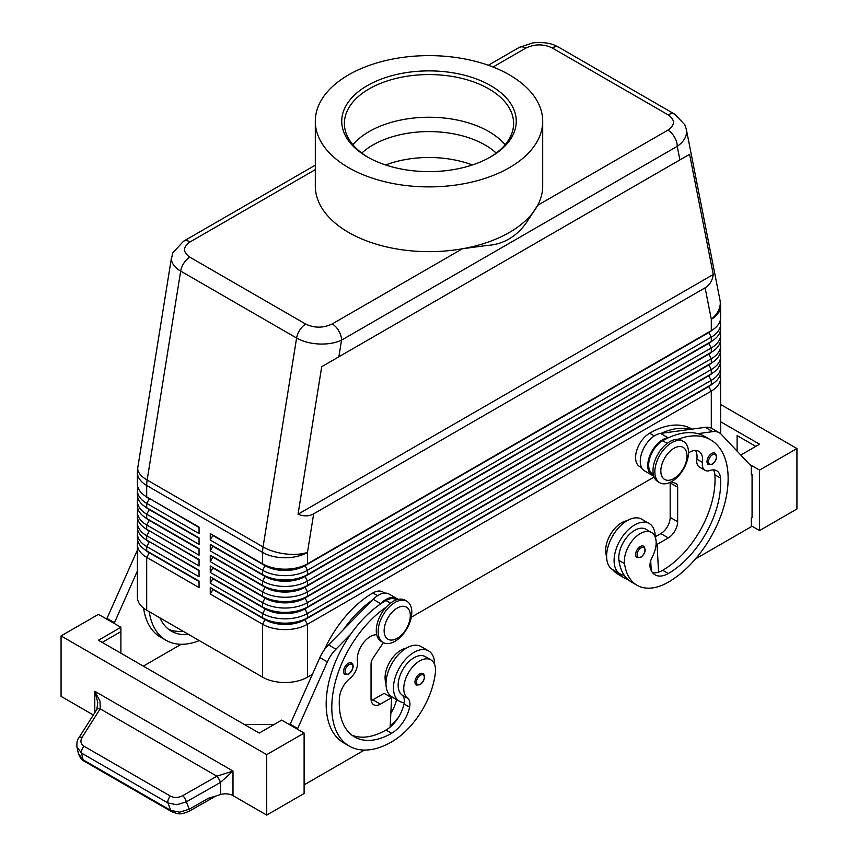 <?xml version="1.0" encoding="UTF-8"?>
<svg xmlns="http://www.w3.org/2000/svg" width="858" height="858" viewBox="0 0 858 858"><rect width="100%" height="100%" fill="white"/><g stroke="black" fill="none" stroke-linecap="round" stroke-linejoin="round"><path stroke-width="1.29" d="M361.776 153.078A79.322 45.796 180 0 1 485.092 145.002A79.322 45.796 180 0 1 496.224 153.078M714.982 453.174C717.728 456.671 716.795 460.403 712.215 464.35L708.376 464.618A6.607 3.818 -60 0 1 707.367 459.33A6.607 3.818 -60 0 1 711.679 453.496A6.607 3.818 -60 0 1 714.982 453.174A6.607 3.818 -60 0 1 715.636 453.743M655.222 537.108A29.086 16.795 120 0 0 655.222 536.829A29.086 16.795 120 0 0 649.195 523.519A29.086 16.795 120 0 0 626.78 531.306A29.086 16.795 120 0 0 614.092 560.574A29.086 16.795 120 0 0 620.109 573.895A29.086 16.795 120 0 0 624.184 575.192A62.537 36.111 -60 0 1 618.929 560.392A22.469 12.977 -60 0 1 627.541 536.4A22.469 12.977 -60 0 1 645.892 529.247L651.501 532.475A22.469 12.977 -60 0 1 655.995 540.25A22.469 12.977 -60 0 1 652.252 557.057A13.224 7.636 120 0 0 650.31 568.189A26.437 15.262 120 0 0 655.083 574.839A26.437 15.262 120 0 0 668.307 573.53A74.035 42.739 120 0 0 720.484 478.024A18.511 10.682 120 0 0 716.687 470.752A18.511 10.682 120 0 0 709.909 470.516A13.224 7.636 -60 0 1 705.072 470.345A13.224 7.636 -60 0 1 702.466 462.419A18.511 10.682 120 0 0 698.82 451.319A18.511 10.682 120 0 0 688.491 452.906M649.195 523.519L641.72 519.197A29.086 16.795 120 0 0 619.304 526.994A29.086 16.795 120 0 0 606.606 556.263A29.086 16.795 120 0 0 612.633 569.573L620.109 573.895M653.313 474.431L652.788 474.131A19.831 11.444 -60 0 1 651.705 453.249A19.831 11.444 -60 0 1 662.698 440.765A84.61 48.852 -60 0 1 668.693 437.655A84.61 48.852 -60 0 1 697.908 433.665A84.61 48.852 -60 0 1 704.997 436.572L710.606 439.811A84.61 48.852 -60 0 1 723.584 507.614A84.61 48.852 -60 0 1 668.307 582.164A62.537 36.111 -60 0 1 637.033 585.263A62.537 36.111 -60 0 1 624.538 563.631A22.469 12.977 -60 0 1 633.15 539.639A22.469 12.977 -60 0 1 651.501 532.475M626.941 520.774A22.469 12.977 120 0 0 605.834 552.842A62.537 36.111 120 0 0 606.627 557.11M692.095 429.118L691.913 429.021A84.61 48.852 120 0 0 649.613 433.204A19.831 11.444 120 0 0 638.62 445.699A19.831 11.444 120 0 0 639.693 466.57L641.623 467.685M419.648 673.916A6.607 3.818 -60 0 1 422.962 673.584C425.793 676.007 424.871 679.729 420.184 684.759L416.344 685.038A6.607 3.818 -60 0 1 415.69 678.721A6.607 3.818 -60 0 1 419.648 673.916M315.304 165.154L183.505 241.248L172.812 252.906L171.418 258.762C171.546 263.385 174.635 267.492 180.684 271.096A13.224 7.636 -60 0 1 183.934 263.02A13.224 7.636 -60 0 1 189.843 257.175C182.722 252.123 182.808 247.04 190.111 241.902A13.224 7.636 -120 0 0 183.505 241.248M493.028 67.021L525.793 48.102A13.224 7.636 60 0 0 519.187 47.447L488.331 65.262M525.793 48.102C534.684 43.887 543.5 43.833 552.241 47.951L668.157 114.865C675.278 119.916 675.192 125.011 667.889 130.137A13.224 7.636 60 0 1 674.495 137.119A13.224 7.636 60 0 1 677.23 146.332C683.311 142.117 686.421 137.28 686.582 131.81L686.25 128.915M679.901 159.899L689.585 154.311L713.266 274.485C712.387 280.673 709.663 285.124 705.115 287.827L313.674 513.824C309.052 516.409 303.839 516.537 298.037 514.21L321.718 366.698L679.901 159.899L677.23 146.332L341.548 340.133A13.224 7.636 -120 0 0 338.813 330.92A13.224 7.636 -120 0 0 332.207 323.938C323.316 328.164 314.5 328.206 305.759 324.099L189.843 257.175M305.759 324.099A13.224 7.636 120 0 0 299.85 329.944A13.224 7.636 120 0 0 296.6 338.02L263.063 546.954L147.147 480.03L180.684 271.096L296.6 338.02C302.853 341.527 310.339 343.522 319.058 344.004C327.777 344.337 335.274 343.05 341.548 340.133L338.878 356.789M149.271 552.348A28.024 16.184 0 0 0 149.313 552.37L146.697 550.857A31.725 18.318 180 0 1 137.398 537.912L137.398 533.59A31.725 18.318 0 0 0 146.697 546.546L199.045 576.769L199.045 570.291L146.697 540.068A31.725 18.318 180 0 1 137.398 527.112L137.398 522.801A31.725 18.318 0 0 0 146.697 535.746L199.045 565.969L199.045 559.502L146.697 529.279A31.725 18.318 180 0 1 146.697 529.268A31.725 18.318 180 0 1 137.398 516.323L137.398 512.001A31.725 18.318 0 0 0 146.697 524.957L199.045 555.18L199.045 548.702L146.697 518.479A31.725 18.318 180 0 1 137.398 505.523L137.398 501.211A31.725 18.318 0 0 0 146.697 514.156L199.045 544.38L199.045 537.912L146.697 507.689A31.725 18.318 180 0 1 137.398 494.734L137.398 490.411A31.725 18.318 0 0 0 146.697 503.367L199.045 533.59L199.045 527.112L146.697 496.889A31.725 18.318 180 0 1 137.398 483.933L137.398 472.522A31.725 18.318 180 0 0 146.697 485.478A31.725 18.318 -60 0 1 146.804 482.807A31.725 18.318 -60 0 1 147.147 480.03A31.725 14.286 9.1 0 1 137.72 468.672A31.725 14.286 9.1 0 1 137.806 467.492A31.725 31.725 0 0 0 137.398 472.522M137.902 541.151A31.725 18.318 0 0 0 137.398 544.39L137.398 597.275A31.725 18.318 0 0 0 146.697 610.231L146.697 557.335L199.045 587.558L199.045 581.08L146.697 550.857L146.697 546.546L149.313 542.009A28.024 16.184 180 0 1 145.774 539.51M199.045 570.72L149.313 541.58A28.024 16.184 0 0 0 149.313 541.58L146.697 540.068L146.697 535.746L149.313 531.22A28.024 16.184 180 0 1 145.774 528.721M137.902 530.351A31.725 18.318 0 0 0 137.398 533.59M199.045 559.931L149.313 530.78A28.024 16.184 0 0 0 149.313 530.78L146.697 529.279L146.697 524.957L149.313 520.42A28.024 16.184 180 0 1 145.774 517.921M137.902 519.562A31.725 18.318 0 0 0 137.398 522.801M149.271 519.969A28.024 16.184 0 0 0 149.313 519.991L146.697 518.479L146.697 514.156L149.313 509.631A28.024 16.184 180 0 1 145.774 507.132M137.902 508.762A31.725 18.318 0 0 0 137.398 512.001M149.271 509.169A28.024 16.184 0 0 0 149.313 509.202L146.697 507.689L146.697 503.367L149.313 498.83A28.024 16.184 180 0 1 145.774 496.342M137.902 497.972A31.725 18.318 0 0 0 137.398 501.211M199.045 527.541L149.313 498.401A28.024 16.184 0 0 0 149.313 498.401L146.697 496.889L146.697 485.478L262.602 552.402L262.602 563.813L210.264 533.59L210.264 540.068L212.881 535.531L265.229 565.754A28.024 16.184 0 0 0 285.038 570.495A28.024 16.184 0 0 0 304.858 565.754L708.687 332.604A28.024 16.184 0 0 0 712.226 330.115M137.902 487.172A31.725 18.318 0 0 0 137.398 490.411M708.729 386.121A28.024 16.184 180 0 1 708.687 386.143L304.858 619.294A28.024 16.184 180 0 1 285.038 624.034A28.024 16.184 180 0 1 265.229 619.294L210.264 587.558L210.264 594.036L262.602 624.259A31.725 18.318 0 0 0 285.038 629.622A31.725 18.318 0 0 0 307.475 624.259L711.303 391.109A31.725 18.318 0 0 0 720.602 378.164L720.602 431.048A31.725 18.318 0 0 1 720.323 433.462M210.264 594.036L212.881 589.5L265.229 619.723A28.024 16.184 0 0 0 285.038 624.463A28.024 16.184 0 0 0 304.858 619.723L307.475 617.781A31.725 18.318 180 0 1 285.038 623.155A31.725 18.318 180 0 1 262.602 617.781L210.264 587.558M708.729 375.332A28.024 16.184 180 0 1 708.687 375.354L307.475 606.992A31.725 18.318 180 0 1 285.038 612.355A31.725 18.318 180 0 1 262.602 606.992L210.264 576.769L210.264 583.247L262.602 613.47L262.602 617.781L265.229 619.294L262.602 624.259L262.602 677.155A31.725 18.318 0 0 0 285.038 682.518A31.725 18.318 0 0 0 307.475 677.155L307.475 624.259L304.858 619.723L708.687 386.583A28.024 16.184 0 0 0 712.226 384.084M708.729 342.943A28.024 16.184 180 0 1 708.687 342.964L307.475 574.603A31.725 18.318 180 0 1 285.038 579.976A31.725 18.318 180 0 1 262.602 574.603L210.264 544.38L210.264 550.857L212.881 546.332L265.229 576.555A28.024 16.184 0 0 0 285.038 581.295A28.024 16.184 0 0 0 304.858 576.555L708.687 343.404A28.024 16.184 0 0 0 712.226 340.905M210.264 540.068L262.602 570.291A31.725 18.318 0 0 0 285.038 575.654A31.725 18.318 0 0 0 307.475 570.291L711.303 337.14A31.725 18.318 0 0 0 720.602 324.185L720.602 328.507A31.725 18.318 180 0 1 711.303 341.463L307.475 574.603L307.475 570.291L304.858 565.325A28.024 16.184 180 0 1 285.038 570.066A28.024 16.184 180 0 1 265.229 565.325L210.264 533.59M210.264 550.857L262.602 581.08A31.725 18.318 0 0 0 285.038 586.454A31.725 18.318 0 0 0 307.475 581.08L711.303 347.93L708.687 343.404L711.303 341.463L711.303 337.14L708.687 332.175A28.024 16.184 180 0 1 708.687 332.175L307.475 563.813A31.725 18.318 180 0 1 285.038 569.176A31.725 18.318 180 0 1 262.602 563.813L265.229 565.325L262.602 563.813M210.264 561.658L262.602 591.881A31.725 18.318 0 0 0 285.038 597.243A31.725 18.318 0 0 0 307.475 591.881L711.303 358.73L708.687 353.764A28.024 16.184 180 0 1 708.687 353.764L307.475 585.403A31.725 18.318 180 0 1 285.038 590.765A31.725 18.318 180 0 1 262.602 585.403L210.264 555.18L210.264 561.658L212.881 557.121L265.229 587.344A28.024 16.184 0 0 0 285.038 592.084A28.024 16.184 0 0 0 304.858 587.344L708.687 354.193A28.024 16.184 0 0 0 712.226 351.694M210.264 572.447L262.602 602.67A31.725 18.318 0 0 0 285.038 608.032A31.725 18.318 0 0 0 307.475 602.67L711.303 369.519L708.687 364.553A28.024 16.184 180 0 1 708.687 364.553L307.475 596.192A31.725 18.318 180 0 1 285.038 601.565A31.725 18.318 180 0 1 262.602 596.192L210.264 565.969L210.264 572.447L212.881 567.921L265.229 598.144A28.024 16.184 0 0 0 285.038 602.874A28.024 16.184 0 0 0 304.858 598.144L708.687 364.993A28.024 16.184 0 0 0 712.226 362.494M210.264 583.247L212.881 578.71L265.229 608.933L262.602 613.47A31.725 18.318 0 0 0 285.038 618.832A31.725 18.318 0 0 0 307.475 613.47L711.303 380.319A31.725 18.318 0 0 0 720.602 367.363L720.602 371.686A31.725 18.318 180 0 1 711.303 384.631L307.475 617.781L307.475 613.47L304.858 608.933L708.687 375.783A28.024 16.184 0 0 0 712.226 373.284M705.115 287.827L711.303 319.251A31.725 18.318 180 0 0 720.602 306.295L720.602 317.707A31.725 18.318 180 0 1 711.303 330.662L307.475 563.813L307.475 552.402L313.674 513.824M708.687 353.764L711.303 352.252L708.687 353.764L711.303 352.252L711.303 347.93A31.725 18.318 0 0 0 720.602 334.985L720.602 339.296A31.725 18.318 180 0 1 711.303 352.252L307.475 585.403L307.475 581.08L304.858 576.115A28.024 16.184 180 0 1 285.038 580.855A28.024 16.184 180 0 1 265.229 576.115L210.264 544.38M708.687 364.553L711.303 363.041L708.687 364.553L711.303 363.041L711.303 358.73A31.725 18.318 0 0 0 720.602 345.774L720.602 350.096A31.725 18.318 180 0 1 711.303 363.041L307.475 596.192L307.475 591.881L304.858 586.915A28.024 16.184 180 0 1 285.038 591.655A28.024 16.184 180 0 1 265.229 586.915L210.264 555.18M711.303 428.174L711.303 391.109L708.687 386.583L711.303 384.631L711.303 380.319L708.687 375.783L711.303 373.841L711.303 369.519A31.725 18.318 0 0 0 720.602 356.574L720.602 360.886A31.725 18.318 180 0 1 711.303 373.841L307.475 606.992L307.475 602.67L304.858 597.704A28.024 16.184 180 0 1 285.038 602.445A28.024 16.184 180 0 1 265.229 597.704L210.264 565.969M265.229 608.504L262.602 606.992L265.229 608.933A28.024 16.184 0 0 0 285.038 613.674A28.024 16.184 0 0 0 304.858 608.933L304.858 608.504A28.024 16.184 180 0 1 285.038 613.245A28.024 16.184 180 0 1 265.229 608.504L210.264 576.769M394.97 641.312A23.799 13.739 -60 0 1 383.076 642.492A23.799 13.739 -60 0 1 379.429 623.423A23.799 13.739 -60 0 1 394.97 602.455A23.799 13.739 -60 0 1 406.874 601.276A23.799 13.739 -60 0 1 410.521 620.345A23.799 13.739 -60 0 1 394.97 641.312M397.222 638.298A18.511 10.682 -60 0 1 384.127 630.737A18.511 10.682 -60 0 1 397.222 608.065A18.511 10.682 -60 0 1 410.306 615.626A18.511 10.682 -60 0 1 397.222 638.298M382.175 641.891A23.799 13.739 -60 0 1 381.209 641.419A23.799 13.739 -60 0 1 377.563 622.35A23.799 13.739 -60 0 1 393.103 601.372A23.799 13.739 -60 0 1 404.997 600.203L406.874 601.276M671.675 442.707A23.799 13.739 120 0 0 656.123 463.674A23.799 13.739 120 0 0 659.77 482.743A23.799 13.739 120 0 0 671.675 481.563A23.799 13.739 120 0 0 687.215 460.596A23.799 13.739 120 0 0 683.569 441.527A23.799 13.739 120 0 0 671.675 442.707M673.916 448.316A18.511 10.682 120 0 0 660.832 470.988A18.511 10.682 120 0 0 673.916 478.539A18.511 10.682 120 0 0 687.001 455.877A18.511 10.682 120 0 0 673.916 448.316M683.569 441.527L681.702 440.444A23.799 13.739 120 0 0 669.798 441.623A23.799 13.739 120 0 0 654.257 462.601A23.799 13.739 120 0 0 657.904 481.66L659.77 482.743M324.281 649.881A84.61 48.852 -60 0 1 372.908 592.953A19.831 11.444 -60 0 1 382.829 591.977L384.759 593.092M386.003 683.354A22.469 12.977 -60 0 1 385.231 674.989A22.469 12.977 -60 0 1 406.327 648.144M386.003 607.292A84.61 48.852 120 0 0 335.328 681.917A84.61 48.852 120 0 0 349.303 746.106A84.61 48.852 120 0 0 391.613 741.913A62.537 36.111 120 0 0 435.381 672.833A22.469 12.977 120 0 0 430.888 659.845A22.469 12.977 120 0 0 414.629 664.8A22.469 12.977 120 0 0 403.925 685.789A22.469 12.977 120 0 0 407.657 698.273A13.224 7.636 -60 0 1 409.598 707.164A26.437 15.262 -60 0 1 391.613 733.279A74.035 42.739 -60 0 1 354.59 736.947A74.035 42.739 -60 0 1 339.436 698.015A18.511 10.682 -60 0 1 350 678.313A13.224 7.636 120 0 0 357.454 661.615A18.511 10.682 -60 0 1 362.805 643.65A18.511 10.682 -60 0 1 376.737 634.77M430.888 659.845L425.278 656.606A22.469 12.977 120 0 0 409.019 661.561A22.469 12.977 120 0 0 398.316 682.55A22.469 12.977 120 0 0 402.048 695.034A13.224 7.636 -60 0 1 404.225 702.605A29.086 16.795 -60 0 1 399.506 701.265A29.086 16.795 -60 0 1 393.479 687.944A29.086 16.795 -60 0 1 406.177 658.676A29.086 16.795 -60 0 1 428.582 650.89A29.086 16.795 -60 0 1 434.609 664.199A29.086 16.795 -60 0 1 434.609 664.467M399.506 701.265L392.02 696.943A29.086 16.795 -60 0 1 386.003 683.633A29.086 16.795 -60 0 1 398.691 654.364A29.086 16.795 -60 0 1 421.106 646.567L428.582 650.89M348.23 663.331A6.607 3.818 -60 0 1 351.544 663.009C354.375 665.422 353.453 669.154 348.766 674.184L344.927 674.452A6.607 3.818 -60 0 1 344.272 668.146A6.607 3.818 -60 0 1 348.23 663.331M643.564 546.214C646.299 549.721 645.377 553.442 640.797 557.389L636.958 557.668A6.607 3.818 -60 0 1 635.95 552.37A6.607 3.818 -60 0 1 640.261 546.546A6.607 3.818 -60 0 1 643.564 546.214A6.607 3.818 -60 0 1 644.219 546.782M100.011 701.158L94.788 691.258L97.769 702.38L96.847 709.448A5.287 2.799 32.1 0 1 100.225 708.772L100.011 701.158M78.7 738.095C77.231 739.617 76.652 742.588 76.952 747.007L81.617 753.131L167.986 802.991L176.812 804.718L186.422 801.801L220.549 782.367L232.99 771.052L216.967 776.168L182.872 795.58C178.421 797.865 174.303 798.058 170.506 796.17L84.138 746.31C80.749 744.047 80.073 741.076 82.089 737.397L100.225 708.772M171.825 811.765A5.287 3.057 -60 0 1 171.707 811.711A5.287 3.057 -60 0 1 170.753 810.424L83.087 759.802L78.421 753.624M220.431 782.432A5.287 1.115 -119.7 0 0 218.919 779.171A5.287 1.115 -119.7 0 0 216.892 776.211L100.193 708.837A5.287 2.831 32.4 0 0 97.362 708.987A5.287 2.831 32.4 0 0 96.793 709.523A5.287 2.831 32.4 0 1 96.793 709.523A5.287 2.799 32.1 0 1 96.836 709.448M189.307 811.142A5.287 1.115 -119.7 0 0 189.328 811.132C179.311 815.379 178.593 813.974 171.707 811.7A5.287 3.057 -60 0 1 171.697 811.7L84.03 761.089A5.287 3.057 120 0 0 84.041 761.089A5.287 3.057 120 0 1 83.087 759.802L81.617 753.131A5.287 3.057 -60 0 1 81.907 749.667A5.287 3.057 -60 0 1 84.138 746.31M93.329 714.993L61.068 696.364L61.068 635.917L98.456 614.328L120.892 627.284L98.456 640.24L259.245 733.064L281.681 720.109L304.107 733.064L304.107 793.511L266.72 815.1L232.99 795.623A10.575 6.103 0 0 0 227.08 793.907A10.575 6.103 0 0 0 220.549 794.551L208.408 798.283L189.189 809.233L179.59 812.151L170.753 810.424L167.986 802.991A5.287 3.057 -60 0 1 168.275 799.538A5.287 3.057 -60 0 1 170.506 796.17M385.607 164.961A79.322 45.796 180 0 1 472.393 164.961M542.696 121.257L542.696 186.025A113.696 65.637 180 0 1 537.666 205.319L526.512 222.554C516.237 236.905 502.992 244.551 486.797 245.485L462.419 248.766A113.696 65.637 180 0 1 348.605 232.432A113.696 65.637 180 0 1 315.304 186.025L315.304 121.257A113.696 65.637 180 0 1 385.489 60.618A113.696 65.637 180 0 1 509.395 74.839A113.696 65.637 180 0 1 542.696 121.257A113.696 65.637 180 0 1 472.511 181.896A113.696 65.637 180 0 1 348.605 167.675A113.696 65.637 180 0 1 315.304 121.257M667.889 130.137L537.666 205.319A113.696 65.637 180 0 1 462.419 248.766L332.207 323.938M368.254 157.422A84.61 48.852 180 0 1 344.39 123.413A84.61 48.852 180 0 1 396.621 78.282A84.61 48.852 180 0 1 488.824 88.878A84.61 48.852 180 0 1 513.61 123.413A84.61 48.852 180 0 1 489.746 157.422M367.299 156.875L367.299 156.875A87.248 50.375 180 0 1 367.299 85.639A87.248 50.375 180 0 1 490.701 85.639A87.248 50.375 180 0 1 490.701 156.875A87.248 50.375 180 0 1 367.299 156.875M352.885 144.745A84.61 48.852 180 0 1 377.198 127.467A84.61 48.852 180 0 1 480.812 127.467A84.61 48.852 180 0 1 488.824 131.542A84.61 48.852 180 0 1 505.115 144.745M220.549 794.551L220.549 782.367A5.287 1.094 -120 0 0 216.967 776.168M796.932 508.987L796.932 448.541L759.545 470.12L759.545 530.576L796.932 508.987M720.602 404.461L796.932 448.541M737.108 451.136L737.108 435.585L755.801 446.375M720.602 421.739L759.545 444.219L740.786 455.051M749.538 464.35L759.545 470.12M751.318 525.825L759.545 530.576M695.516 558.901L751.318 526.683L751.318 518.05L752.069 517.621L752.069 474.442L751.318 474.013M752.069 474.442L751.318 474.871L751.318 466.237L721.364 434.405A26.437 15.262 120 0 0 719.294 432.764A26.437 15.262 120 0 0 712.741 431.638L697.908 433.665M719.294 432.764L711.818 428.442A26.437 15.262 120 0 0 705.265 427.327L690.422 429.343A84.61 48.852 -60 0 0 661.218 433.333L690.422 429.343M266.72 815.1L266.72 754.654L304.107 733.064M61.068 635.917L266.72 754.654M274.195 724.431L244.283 724.431M102.199 642.395L120.892 631.606L120.892 653.185M120.892 627.284L120.892 631.606M297.383 729.182L327.338 661.893A26.437 15.262 -60 0 1 335.961 649.174L350.793 634.073A84.61 48.852 120 0 0 343.693 742.867A84.61 48.852 120 0 0 346.589 744.326M364.403 750.064L304.107 784.877M106.682 619.079L136.637 551.791A26.437 15.262 -60 0 1 137.398 550.192M289.907 724.86L319.862 657.571A26.437 15.262 -60 0 1 328.475 644.862L373.187 599.334A21.15 12.216 -60 0 1 389.092 594.068L396.578 598.391A21.15 12.216 -60 0 1 397.94 599.41M371.203 700.621A13.224 7.636 120 0 0 372.908 699.817L384.127 693.339L391.613 697.661L390.154 727.112A26.437 15.262 -60 0 1 386.003 730.04A74.035 42.739 -60 0 1 351.898 735.145M383.376 642.663L373.166 657.893A7.937 4.58 120 0 0 371.042 664.199L371.042 698.744A13.224 7.636 120 0 0 373.777 704.793A13.224 7.636 120 0 0 380.394 704.139L391.613 697.661M297.383 728.313L289.907 724.002M396.439 599.839L395.913 599.528A19.831 11.444 120 0 0 386.003 600.514A84.61 48.852 120 0 0 380.008 604.322L380.662 603.657A21.15 12.216 -60 0 1 396.578 598.391M380.008 604.322A84.61 48.852 120 0 0 350.793 634.073M372.522 600.01A84.61 48.852 120 0 0 343.318 629.751M396.525 699.549A13.224 7.636 -60 0 1 396.514 699.613A26.437 15.262 -60 0 1 390.84 713.266M390.218 725.793A62.537 36.111 120 0 0 398.444 717.385M404.225 702.605A13.224 7.636 -60 0 1 403.989 703.925A26.437 15.262 -60 0 1 390.154 727.112M390.733 697.157A26.437 15.262 120 0 0 390.905 696.374A13.224 7.636 120 0 0 390.937 696.213M181.188 644.283L143.329 666.14M143.608 608.161A84.61 48.852 120 0 0 160.478 637.086L166.087 640.325A84.61 48.852 -60 0 1 149.26 611.711M114.157 623.401L137.398 571.01M106.682 618.221L114.157 622.533M183.011 631.198A74.035 42.739 -60 0 1 168.672 629.364M159.92 617.867A74.035 42.739 120 0 0 171.375 631.166A74.035 42.739 120 0 0 188.621 634.437M199.281 640.594A84.61 48.852 -60 0 1 166.087 640.325M720.602 324.185A31.725 18.318 0 0 0 720.098 320.946M708.687 332.175L711.303 330.662L708.687 332.175L711.303 330.662L711.303 319.251A31.725 21.611 -11.1 0 0 720.28 302.82A31.725 21.611 -11.1 0 0 720.001 300.161L686.346 129.386M720.602 334.985A31.725 18.318 0 0 0 720.098 331.746M265.229 576.115L262.602 574.603L265.229 576.115L262.602 581.08L262.602 585.403L265.229 586.915L262.602 585.403M720.602 345.774A31.725 18.318 0 0 0 720.098 342.535M720.602 356.574A31.725 18.318 0 0 0 720.098 353.335M265.229 597.704L262.602 596.192L265.229 597.704L262.602 602.67L262.602 606.992M720.602 367.363A31.725 18.318 0 0 0 720.098 364.124M262.602 677.155L146.697 610.231M720.602 378.164A31.725 18.318 0 0 0 720.098 374.925M654.075 477.048L411.293 617.213M312.28 674.377L307.475 677.155M146.697 496.889L199.045 527.112M199.045 538.341L149.313 509.631L199.045 537.912M199.045 549.131L149.313 520.42L199.045 548.702M146.697 529.268L199.045 559.502M146.697 540.068L199.045 570.291M137.398 544.39A31.725 18.318 0 0 0 146.697 557.335L149.313 552.809A28.024 16.184 180 0 1 145.774 550.31M199.045 581.52L149.313 552.809L199.045 581.08M713.266 274.485L298.037 514.21M689.585 154.311L321.718 366.698M651.211 570.549L651.072 567.835A26.437 15.262 120 0 1 650.278 568.06M627.917 579.482A62.537 36.111 -60 0 1 623.948 577.713A62.537 36.111 -60 0 1 618.092 572.726M612.483 569.487A62.537 36.111 120 0 0 618.339 574.474L623.948 577.713M677.917 439.35A84.61 48.852 -60 0 1 710.606 439.811M705.072 470.345L699.463 467.106A13.224 7.636 -60 0 1 696.857 459.18A18.511 10.682 120 0 0 695.581 450.461M652.584 572.704A26.437 15.262 120 0 0 658.547 572.147A26.437 15.262 120 0 0 662.698 570.291A74.035 42.739 120 0 0 714.875 474.785A18.511 10.682 120 0 0 713.448 469.894M637.033 585.263L631.424 582.024A62.537 36.111 -60 0 1 624.184 575.192M650.696 560.832L651.072 567.835M670.162 482.357A7.937 4.58 -60 0 1 670.173 482.861L670.173 517.406A13.224 7.636 -60 0 1 660.832 533.59L655.222 536.829M661.218 433.333L660.553 433.419A21.15 12.216 120 0 0 642.674 450.493A21.15 12.216 120 0 0 644.648 470.956L652.123 475.268A21.15 12.216 120 0 0 653.41 475.858L653.689 475.943M668.693 437.655L668.039 437.741A21.15 12.216 120 0 0 650.15 454.804A21.15 12.216 120 0 0 652.123 475.268M671.16 481.853L675.536 483.333A7.937 4.58 -60 0 1 676.007 483.547A7.937 4.58 -60 0 1 677.659 487.183L677.659 521.718A13.224 7.636 -60 0 1 668.307 537.912L657.089 544.39L658.547 572.147M657.089 544.39L656.134 543.833M712.43 454.794A5.556 3.207 -60 0 1 715.754 454.997A5.556 3.207 -60 0 1 715.862 459.534A5.556 3.207 -60 0 1 712.43 463.867A5.556 3.207 -60 0 1 708.504 461.593A5.556 3.207 -60 0 1 712.43 454.794M662.698 440.765L667.202 443.361M605.834 552.842L606.756 553.367M420.399 684.276A5.556 3.207 120 0 0 424.324 677.477A5.556 3.207 120 0 0 420.399 675.214A5.556 3.207 120 0 0 417.074 679.246A5.556 3.207 120 0 0 416.967 683.923A5.556 3.207 120 0 0 420.399 684.276M190.111 241.902L315.304 169.627M552.241 47.951A13.224 7.636 -60 0 1 558.15 46.965A13.224 7.636 -60 0 1 558.837 47.287A13.224 7.636 -60 0 1 558.848 47.297L674.763 114.211A13.224 7.636 120 0 0 674.753 114.211A13.224 7.636 120 0 0 674.066 113.889A13.224 7.636 120 0 0 668.157 114.865M262.72 549.731A31.725 18.318 120 0 0 262.602 552.402A31.725 18.318 180 0 0 285.038 557.764A31.725 18.318 180 0 0 307.475 552.402A31.725 14.286 9.1 0 1 285.36 553.914A31.725 14.286 9.1 0 1 263.063 546.954A31.725 18.318 120 0 0 262.72 549.731M265.229 586.915L262.602 591.881L262.602 596.192M265.229 565.325L262.602 570.291L262.602 574.603M372.908 592.953L377.617 595.677M348.981 673.702A5.556 3.207 120 0 0 352.906 666.902A5.556 3.207 120 0 0 348.981 664.628A5.556 3.207 120 0 0 345.656 668.672A5.556 3.207 120 0 0 345.549 673.337A5.556 3.207 120 0 0 348.981 673.702M641.012 547.844A5.556 3.207 -60 0 1 644.337 548.048A5.556 3.207 -60 0 1 644.444 552.584A5.556 3.207 -60 0 1 641.012 556.906A5.556 3.207 -60 0 1 637.086 554.643A5.556 3.207 -60 0 1 641.012 547.844M232.99 795.623L232.99 771.052L94.788 691.258L94.788 712.687M215.937 795.967L189.328 811.132A5.287 1.115 -119.7 0 0 189.189 809.233L186.422 801.801A5.287 1.115 -119.7 0 0 184.899 798.541A5.287 1.115 -119.7 0 0 182.872 795.58M78.625 738.191A5.287 2.831 32.4 0 1 78.689 738.095A5.287 2.831 32.4 0 1 78.689 738.084A5.287 2.831 32.4 0 1 79.258 737.558A5.287 2.831 32.4 0 1 82.089 737.397M380.394 704.139L372.908 699.817M327.338 661.893L319.862 657.571M335.961 649.174L328.475 644.862M380.662 603.657L373.187 599.334M402.048 695.034L407.657 698.273M403.989 703.925L409.598 707.164M386.003 730.04L391.613 733.279M386.003 600.514L390.497 603.11M390.905 696.374L396.514 699.613M136.637 551.791L137.398 552.23M708.687 342.964L711.303 341.463L708.687 342.964M708.687 375.354L711.303 373.841L708.687 375.354M265.229 619.294L262.602 617.781M708.687 386.143L711.303 384.631L708.687 386.143M674.892 114.296A13.224 7.636 120 0 0 674.763 114.211L684.845 124.807L686.346 129.365M649.613 433.204L654.311 435.918M650.171 563.062L650.836 563.449M696.857 459.18L702.466 462.419M714.875 474.785L720.484 478.024M662.698 570.291L668.307 573.53M618.929 560.392L624.538 563.631M668.039 437.741L660.553 433.419M712.741 431.638L705.265 427.327M668.307 537.912L660.832 533.59M677.659 521.718L670.173 517.406M677.659 487.183L670.173 482.861M171.525 257.379L137.806 467.492M149.313 552.37L146.697 550.857M149.313 519.991L146.697 518.479M149.313 509.202L146.697 507.689M381.209 641.419L383.076 642.492M76.952 747.007L78.432 753.689C80.191 758.054 82.057 760.51 84.041 761.089M96.793 709.534L78.689 738.095M349.303 746.106L343.693 742.867M519.187 47.447L532.807 42.9C548.348 41.356 554.783 45.217 558.837 47.287M720.602 306.295A31.725 31.725 0 0 0 720.001 300.161"/></g></svg>
